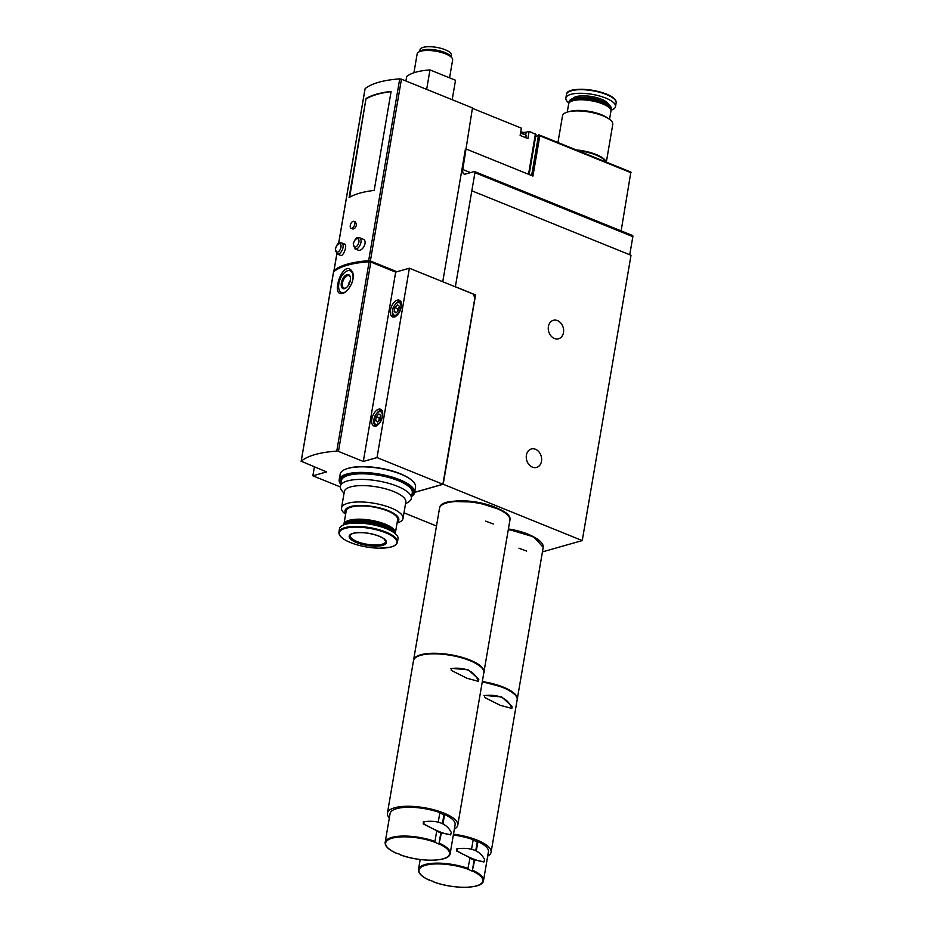 <?xml version="1.0" encoding="UTF-8"?>
<svg xmlns="http://www.w3.org/2000/svg" width="934" height="934" viewBox="0 0 934 934"><rect width="100%" height="100%" fill="white"/><g stroke="black" fill="none" stroke-linecap="round" stroke-linejoin="round"><path stroke-width="1.4" d="M363.069 239.174L359.625 237.785A6.001 3.176 -68 0 1 360.326 244.533A6.001 3.176 -68 0 1 355.118 248.899L357.956 250.043C362.439 252.32 368.3 240.89 363.057 239.174M396.962 271.747L370.366 260.971L401.445 79.168L399.729 78.888A89.968 29.117 -170.3 0 0 365.101 88.718L365.054 88.975M334.477 271.14L334.022 270.533A89.968 29.117 9.7 0 1 368.65 260.691L370.366 260.971M366.023 98.525L349.094 197.541A89.968 29.117 -170.3 0 1 374.184 190.408L391.113 91.392A89.968 29.117 -170.3 0 0 366.023 98.525L349.655 197.214M337.197 253.99L340.641 255.391C343.257 256.92 347.833 244.953 344.529 244.031L341.704 242.875C339.532 243.529 338.692 240.26 335.283 248.946L337.197 253.99A6.001 3.176 -68 0 0 342.404 249.623A6.001 3.176 -68 0 0 341.704 242.875M351.114 228.293L352.772 228.97C354.418 229.087 355.656 227.733 356.473 224.884L355.585 222.023L353.928 221.346A3.748 1.985 112 0 1 354.757 224.183A3.748 1.985 112 0 1 351.114 228.293A3.748 1.985 112 0 1 350.67 224.078A3.748 1.985 112 0 1 353.928 221.346M349.293 283.644L348.627 283.831A5.639 2.989 112 0 1 350.273 280.574M370.833 262.045L395.677 272.109L409.384 268.221L473.024 293.988L474.904 297.748L442.891 484.267L377.021 457.578L363.314 461.478L338.458 451.414L370.833 262.045L369.117 261.765A89.968 29.117 -170.3 0 0 333.59 271.864L333.543 272.109M338.458 451.414L336.754 451.134A89.968 29.117 -170.3 0 0 301.215 461.233L326.573 471.915L312.867 475.815L314.373 466.977M351.955 271.257L351.091 270.148C342.521 260.936 331.231 294.607 341.354 293.556C347.892 293.918 356.776 277.807 351.955 271.257M340.303 486.929L312.867 475.815M377.021 457.578L409.384 268.221M455.348 286.831L474.939 172.685A1.494 0.794 112 0 0 474.612 171.552A1.494 0.794 112 0 0 474.285 171.541L465.412 174.063A6.001 3.176 112 0 1 464.116 174.028A6.001 3.176 112 0 1 462.785 169.486L470.514 172.615M535.929 134.484L529.146 131.309L527.908 138.582L520.133 135.43L521.37 128.156L472.394 108.321M520.74 131.869A4.95 1.599 -170.3 0 0 526.192 132.149L529.146 131.309M401.445 79.168L472.464 107.924L462.785 169.486M535.591 136.843A44.692 14.465 -170.3 0 0 538.579 134.881L539.817 135.792L532.94 176.071L466.276 149.066M621.133 230.896L630.87 172.066L539.268 135.033M474.939 172.685L632.855 236.641A1.494 0.794 -68 0 0 632.516 235.508A1.494 0.794 -68 0 0 632.201 235.496M632.855 236.641L629.75 254.76M465.377 149.323L442.751 281.729M525.865 137.753L526.052 135.652A4.553 1.471 -170.3 0 0 525.293 134.659A4.553 1.471 -170.3 0 0 524.278 134.157A4.553 1.471 -170.3 0 0 520.495 133.317M471.927 190.84L631.01 255.274L582.244 540.576L443.195 484.256L475.558 294.899L455.523 286.785M542.432 551.889L582.244 540.576M414.626 492.381L443.195 484.256M436.493 526.005L403.978 512.836M473.736 295.413L475.558 294.899M535.486 449.266A9.597 7.519 74.1 0 0 531.329 448.985A9.597 7.519 74.1 0 0 526.718 460.275A9.597 7.519 74.1 0 0 536.571 467.444A9.597 7.519 74.1 0 0 541.627 458.734A9.597 7.519 74.1 0 0 535.486 449.266M557.481 320.596A9.597 7.519 74.1 0 0 553.325 320.315A9.597 7.519 74.1 0 0 548.713 331.605A9.597 7.519 74.1 0 0 558.567 338.773A9.597 7.519 74.1 0 0 563.622 330.064A9.597 7.519 74.1 0 0 557.481 320.596M452.184 99.716L455.512 80.254L429.979 69.922L426.663 89.372M429.979 69.922A59.986 19.416 -170.3 0 0 406.687 76.541L405.928 80.978M451.04 56.776L451.332 55.118A15.89 5.149 -170.3 0 0 445.156 49.736A15.89 5.149 -170.3 0 0 429.08 46.7A15.89 5.149 -170.3 0 0 419.996 49.759L419.716 51.417M449.569 77.849L452.628 59.974A17.991 5.826 -170.3 0 0 451.893 57.838L450.445 56.028A16.158 5.23 -170.3 0 0 444.841 52.491A16.158 5.23 -170.3 0 0 420.522 50.915L418.56 52.141A17.991 5.826 -170.3 0 0 417.148 53.915L413.937 72.77M451.893 57.838A17.991 5.826 -170.3 0 0 445.646 53.892A17.991 5.826 -170.3 0 0 418.56 52.141M391.066 91.649A89.968 29.117 -170.3 0 0 366.49 98.712M382.578 416.085A9.001 4.775 112 0 1 373.822 425.951A9.001 4.775 112 0 1 372.783 415.817A9.001 4.775 112 0 1 380.582 409.267A9.001 4.775 112 0 1 382.578 416.085M401.223 306.994A9.001 4.775 112 0 1 392.467 316.859A9.001 4.775 112 0 1 391.428 306.737A9.001 4.775 112 0 1 399.227 300.188A9.001 4.775 112 0 1 401.223 306.994M363.314 461.478L395.677 272.109M342.731 293.311A12.002 6.363 112 0 1 342.509 293.229L341.739 292.914A12.002 6.363 112 0 1 339.918 291.303A12.002 6.363 112 0 1 339.789 291.093M348.078 270.627A12.002 6.363 112 0 1 348.312 270.568A12.002 6.363 112 0 1 350.74 270.673L351.511 270.988A12.002 6.363 112 0 1 351.896 271.175M346.257 287.754A6.69 3.549 112 0 1 343.957 288.081A6.69 3.549 112 0 1 343.187 280.562A6.69 3.549 112 0 1 348.977 275.693A6.69 3.549 112 0 1 350.402 277.538M350.308 280.352A7.495 3.97 112 0 1 345.942 287.987A7.495 3.97 112 0 1 341.214 285.267A7.495 3.97 112 0 1 345.055 275.81A7.495 3.97 112 0 1 350.332 277.141A7.495 3.97 112 0 1 350.308 280.352M345.206 292.027A11.698 6.199 112 0 1 339.661 290.894A11.698 6.199 112 0 1 340.081 279.301A11.698 6.199 112 0 1 347.857 270.685A11.698 6.199 112 0 1 352.818 279.64A11.698 6.199 112 0 1 351.943 283.002M343.128 293.171A12.002 6.363 112 0 1 341.739 292.914M350.74 270.673A12.002 6.363 112 0 1 352.27 271.852M398.69 310.286L399.378 306.247L397.475 304.869L394.895 307.519L394.206 311.559L396.098 312.937L398.69 310.286M396.53 312.505L394.206 311.559M399.157 307.531L397.954 308.769L397.487 311.512M397.954 308.769L394.895 307.519M380.033 419.378L380.733 415.338L378.83 413.96L376.25 416.611L375.561 420.65L377.453 422.028L380.033 419.378M377.885 421.584L375.561 420.65M380.512 416.622L379.309 417.848L378.842 420.604M379.309 417.848L376.25 416.611M576.208 149.93A25.487 8.254 9.7 0 1 606.108 162.037M577.177 150.316A24.588 7.962 9.7 0 1 602.85 158.663M557.948 142.528L562.513 115.828A25.487 8.254 9.7 0 1 568.222 111.835A25.487 8.254 9.7 0 1 608.711 118.758A25.487 8.254 9.7 0 1 612.774 124.409L606.329 162.119M568.222 111.835L570.662 111.228A22.638 7.332 9.7 0 1 606.621 117.38L608.711 118.758M567.265 112.103L568.654 103.919A21.447 6.935 9.7 0 1 570.335 101.806A21.447 6.935 9.7 0 1 590.965 100.697A21.447 6.935 9.7 0 1 610.054 108.589A21.447 6.935 9.7 0 1 610.929 111.146L609.528 119.33M570.335 101.806L570.978 101.397A20.84 6.748 9.7 0 1 591.024 100.323A20.84 6.748 9.7 0 1 609.587 108.005L610.054 108.589M568.829 103.37A21.447 6.935 9.7 0 1 568.853 102.798A21.447 6.935 9.7 0 1 591.152 99.576A21.447 6.935 9.7 0 1 611.128 110.025A21.447 6.935 9.7 0 1 610.953 110.574M568.853 102.798L569.039 101.666A21.447 6.935 9.7 0 1 570.721 99.541A21.447 6.935 9.7 0 1 591.35 98.432A21.447 6.935 9.7 0 1 610.439 106.324A21.447 6.935 9.7 0 1 611.315 108.881L611.128 110.025M570.954 99.401A21.015 6.807 9.7 0 1 571.176 99.261A21.015 6.807 9.7 0 1 591.397 98.175A21.015 6.807 9.7 0 1 610.112 105.916A21.015 6.807 9.7 0 1 610.264 106.114M568.829 102.974A25.195 8.149 9.7 0 1 565.852 98.117A25.195 8.149 9.7 0 1 592.051 94.322A25.195 8.149 9.7 0 1 615.506 106.604A25.195 8.149 9.7 0 1 611.093 110.189M578.088 150.689A25.487 8.254 9.7 0 1 605.781 161.897M397.055 523.052A31.196 10.099 -170.3 0 0 403.021 518.463A31.196 10.099 -170.3 0 0 373.974 503.251A31.196 10.099 -170.3 0 0 341.529 507.944A31.196 10.099 -170.3 0 0 345.627 514.26M341.529 507.944L344.331 491.588A31.196 10.099 9.7 0 1 350.554 486.918A31.196 10.099 9.7 0 1 385.707 488.867A31.196 10.099 9.7 0 1 405.811 502.095L403.021 518.463M397.195 522.258A27.296 8.838 -170.3 0 0 373.402 506.602A27.296 8.838 -170.3 0 0 345.755 513.466M395.21 533.536A26.094 8.441 -170.3 0 0 395.362 532.987L397.639 519.701A26.094 8.441 -170.3 0 0 373.343 506.987A26.094 8.441 -170.3 0 0 346.199 510.91L343.922 524.196A26.094 8.441 -170.3 0 0 343.887 524.768M395.362 532.987A26.094 8.441 -170.3 0 0 371.067 520.273A26.094 8.441 -170.3 0 0 343.922 524.196M395.21 533.606A26.094 8.441 -170.3 0 0 394.101 530.991L393.634 530.407A25.487 8.254 -170.3 0 0 370.938 521.02A25.487 8.254 -170.3 0 0 346.409 522.328L345.767 522.736A26.094 8.441 -170.3 0 0 343.864 524.826M394.101 530.991A26.094 8.441 -170.3 0 0 370.88 521.382A26.094 8.441 -170.3 0 0 345.767 522.736M394.533 533.069A26.094 8.441 -170.3 0 0 370.681 522.526A26.094 8.441 -170.3 0 0 344.681 524.546M392.981 531.971A25.673 8.301 -170.3 0 0 370.588 523.063A25.673 8.301 -170.3 0 0 346.514 524.032M397.452 542.117L398.024 538.766A29.69 9.609 -170.3 0 0 370.378 524.289A29.69 9.609 -170.3 0 0 339.497 528.761L338.925 532.111C338.657 535.824 342.544 539.315 350.577 542.607C359.567 546.098 369.199 547.966 379.461 548.2L390.342 547.184C394.568 546.157 396.938 544.475 397.452 542.117A29.69 9.609 -170.3 0 0 369.806 527.64A29.69 9.609 -170.3 0 0 338.925 532.111M356.519 542.572A18.89 6.118 -170.3 0 0 386.302 542.969A18.89 6.118 -170.3 0 0 360.594 532.543A18.89 6.118 -170.3 0 0 356.519 542.572M405.519 503.858L408.497 501.99A35.994 11.652 -170.3 0 0 411.31 498.429A35.994 11.652 -170.3 0 0 388.112 483.17A35.994 11.652 -170.3 0 0 347.553 480.917A35.994 11.652 -170.3 0 0 340.361 486.299A35.994 11.652 -170.3 0 0 341.832 490.595L344.027 493.339M411.31 498.429L412.268 492.837A35.994 11.652 -170.3 0 0 378.749 475.289A35.994 11.652 -170.3 0 0 341.319 480.706L340.361 486.299M410.913 479.621A37.337 12.084 -170.3 0 0 379.975 468.144A37.337 12.084 -170.3 0 0 346.981 468.693M411.661 496.398A38.236 12.375 -170.3 0 0 414.579 492.662L415.537 487.058A38.236 12.375 -170.3 0 0 379.928 468.424A38.236 12.375 -170.3 0 0 340.151 474.18L339.194 479.772A38.236 12.375 -170.3 0 0 340.712 484.267M414.579 492.662A38.236 12.375 -170.3 0 0 378.971 474.017A38.236 12.375 -170.3 0 0 339.194 479.772M411.719 496.012A37.337 12.084 -170.3 0 0 413.599 493.07L413.692 492.51A37.337 12.084 -170.3 0 0 378.924 474.309A37.337 12.084 -170.3 0 0 340.081 479.924L339.988 480.485A37.337 12.084 -170.3 0 0 340.77 483.882M413.599 493.07A37.337 12.084 -170.3 0 0 378.83 474.857A37.337 12.084 -170.3 0 0 339.988 480.485M517.191 699.508A35.69 11.547 -170.3 0 0 517.249 699.239A35.69 11.547 -170.3 0 0 482.318 681.563M526.648 551.083L518.954 548.211L526.648 551.083M483.929 695.655C497.682 694.02 506.742 697.686 511.096 706.653L512.101 706.373L501.721 696.951L484.723 695.41M474.811 859.689L472.242 871.153L474.18 859.864L484.162 861.849C477.951 861.358 468.891 857.692 456.995 850.839L457.508 848.726C471.261 847.103 480.309 850.769 484.676 859.735L483.719 861.977M433.866 882.023C453.48 889.366 482.96 889.086 483.508 880.587L488.435 851.785A32.994 10.671 -170.3 0 0 477.904 841.604L476.305 850.956M453.352 835.054A32.994 10.671 -170.3 0 1 473.188 839.689L471.565 849.193M457.508 848.726L456.691 848.948L456.551 850.967L470.094 857.774L467.806 869.157A32.386 10.484 -170.3 0 0 425.437 865.281A32.386 10.484 -170.3 0 0 429.266 880.12L429.01 879.653M472.242 871.153L467.806 869.157M473.118 840.098L477.262 841.779L475.745 850.676M477.262 841.779L477.904 841.604M433.715 881.568L429.266 880.12M487.688 856.128A35.69 11.547 -170.3 0 0 491.097 852.24A35.69 11.547 -170.3 0 0 477.239 840.168A35.69 11.547 -170.3 0 0 453.492 834.179M484.571 695.468L484.571 697.441L500.285 705.345L511.832 708.427M511.739 708.439L512.101 706.373M474.18 859.864A45.801 35.889 -105.9 0 1 470.024 858.229M483.87 672.422A35.69 11.547 -170.3 0 0 483.929 672.153A35.69 11.547 -170.3 0 0 450.702 654.757A35.69 11.547 -170.3 0 0 413.575 660.128A35.69 11.547 -170.3 0 0 413.54 660.396M493.339 523.997L485.645 521.125L493.339 523.997M450.608 668.569C464.361 666.946 473.421 670.612 477.776 679.578L478.78 679.287L468.401 669.876L451.402 668.335M441.49 832.603L438.933 844.067L440.86 832.789L450.853 834.774C444.631 834.272 435.571 830.606 423.674 823.765L424.188 821.651C437.941 820.017 447.001 823.695 451.356 832.649L450.398 834.891M400.546 854.949C420.16 862.28 449.639 862 450.188 853.513L455.115 824.699A32.994 10.671 -170.3 0 0 444.584 814.518L442.985 823.87M424.188 821.651L423.371 821.862L423.23 823.893L436.773 830.7L434.94 841.417A32.994 10.671 -170.3 0 0 385.158 842.398L390.073 813.584A32.994 10.671 -170.3 0 1 439.867 812.615L438.244 822.118M434.94 841.417L434.485 842.083A32.386 10.484 -170.3 0 0 392.128 838.207A32.386 10.484 -170.3 0 0 395.946 853.034L395.689 852.579M438.933 844.067L434.485 842.083M439.797 813.024L443.954 814.705L442.424 823.601M443.954 814.705L444.584 814.518M400.406 854.482L395.946 853.034M454.368 829.042A35.69 11.547 -170.3 0 0 457.777 825.154A35.69 11.547 -170.3 0 0 443.919 813.082A35.69 11.547 -170.3 0 0 407.819 806.264A35.69 11.547 -170.3 0 0 387.423 813.129A35.69 11.547 -170.3 0 0 389.338 817.927M451.25 668.382L451.25 670.355L466.965 678.259L478.512 681.353M478.418 681.365L478.78 679.287M440.86 832.789A45.801 35.889 -105.9 0 1 436.703 831.143M368.65 260.691L399.729 78.888M334.022 270.533L336.882 253.838M338.68 243.295L365.101 88.718M301.215 461.233L333.59 271.864M336.754 451.134L369.117 261.765M414.638 492.288L442.891 484.267M528.527 174.273L535.439 133.854M539.817 135.792L631.069 172.743M531.633 175.534L538.579 134.881M525.714 134.986L526.192 132.149M400.826 307.765A6.748 3.573 112 0 1 393.844 314.933A6.748 3.573 112 0 1 395.701 304.029A6.748 3.573 112 0 1 400.826 307.765M382.181 416.844A6.748 3.573 112 0 1 375.199 424.013A6.748 3.573 112 0 1 377.056 413.12A6.748 3.573 112 0 1 382.181 416.844M335.586 248.724A4.495 2.382 -68 0 0 338.995 251.211A4.495 2.382 -68 0 0 340.245 243.937A4.495 2.382 -68 0 0 335.586 248.724M353.507 243.634A4.495 2.382 -68 0 0 356.916 246.121A4.495 2.382 -68 0 0 358.154 238.847A4.495 2.382 -68 0 0 353.507 243.634M581.508 97.299A17.092 5.534 9.7 0 1 601.006 100.627M573.137 98.374A18.225 5.896 9.7 0 1 591.677 96.552A18.225 5.896 9.7 0 1 608.559 104.421M565.852 98.117L566.459 94.521A25.195 8.149 9.7 0 1 592.67 90.726A25.195 8.149 9.7 0 1 616.125 103.009L615.506 106.604M568.187 92.186A24.693 7.997 9.7 0 1 592.74 90.341A24.693 7.997 9.7 0 1 615.273 100.23M350.647 542.619A29.199 9.445 -170.3 0 0 396.681 543.238A29.199 9.445 -170.3 0 0 356.94 527.138A29.199 9.445 -170.3 0 0 350.647 542.619M357.197 541.58A17.991 5.826 -170.3 0 0 375.398 545.012A17.991 5.826 -170.3 0 0 385.684 541.557L384.154 539.07C383.057 537.715 375.947 533.909 363.595 532.73C350.822 532.182 350.273 535.089 350.215 535.486A17.991 5.826 -170.3 0 0 357.197 541.58M517.249 699.239L543.214 547.347A35.69 11.547 -170.3 0 0 508.283 529.683M532.707 536.361A32.69 10.578 -170.3 0 0 508.411 528.959L533.361 536.688M527.873 534.295A32.994 10.671 -170.3 0 0 508.376 529.146M541.51 542.794A35.083 11.36 -170.3 0 0 508.341 529.309L533.688 536.852L543.214 547.347M483.508 880.587A32.994 10.671 -170.3 0 0 472.978 870.406M468.261 868.503A32.994 10.671 -170.3 0 0 418.479 869.472C418.152 873.15 421.701 876.687 429.126 880.108M482.294 681.715L503.169 687.272C514.506 693.203 519.164 697.383 517.156 699.799A35.69 11.547 -170.3 0 0 503.298 687.716A35.69 11.547 -170.3 0 0 482.224 682.124M433.983 882.023A32.386 10.484 -170.3 0 0 476.352 885.899A32.386 10.484 -170.3 0 0 472.522 871.072M503.029 687.261A35.083 11.36 -170.3 0 0 482.283 681.75M483.929 672.153L509.894 520.273A35.69 11.547 -170.3 0 0 476.655 502.877A35.69 11.547 -170.3 0 0 439.529 508.248L413.575 660.128M499.386 509.287A32.69 10.578 -170.3 0 0 453.095 501.371M494.565 507.22A32.994 10.671 -170.3 0 0 458.337 501.021M508.189 515.72A35.083 11.36 -170.3 0 0 476.725 502.504A35.083 11.36 -170.3 0 0 442.646 504.512M450.188 853.513A32.994 10.671 -170.3 0 0 439.657 843.332M413.482 660.688C414.042 658.026 416.657 656.088 421.316 654.851C425.997 653.625 431.905 653.193 439.027 653.578C450.2 654.302 460.474 656.509 469.849 660.186C481.185 666.129 485.843 670.297 483.835 672.714A35.69 11.547 -170.3 0 0 469.977 660.642A35.69 11.547 -170.3 0 0 433.878 653.823A35.69 11.547 -170.3 0 0 413.482 660.688L387.423 813.129M400.663 854.949A32.386 10.484 -170.3 0 0 443.031 858.825A32.386 10.484 -170.3 0 0 439.202 843.986M469.72 660.186A35.083 11.36 -170.3 0 0 416.599 656.964M474.612 171.552L632.516 235.508M538.965 134.846L630.87 172.066M529.146 174.53L536.011 134.356M520.495 133.258L525.293 134.659M414.638 492.311L442.961 484.267M333.952 270.65L336.835 253.815M338.622 243.33L365.031 88.847M301.145 461.349L333.52 271.981M394.872 317.023C392.899 315.155 391.101 315.353 393.284 307.414C396.425 302.114 399.016 300.223 401.06 301.74M376.227 426.114C374.254 424.234 372.456 424.445 374.639 416.494C377.78 411.205 380.372 409.314 382.415 410.82M355.118 248.899L353.204 243.856C356.613 235.158 357.453 238.439 359.625 237.785M566.459 94.521C566.833 83.756 617.958 91.415 616.125 103.009M420.172 859.525L418.479 869.472M517.156 699.799L491.097 852.24M500.04 509.602L476.527 502.095L452.371 501.453M509.894 520.273C514.389 505.282 440.264 492.615 439.529 508.248M483.835 672.714L457.777 825.154M385.158 842.398C384.831 846.064 388.381 849.613 395.806 853.022"/></g></svg>
